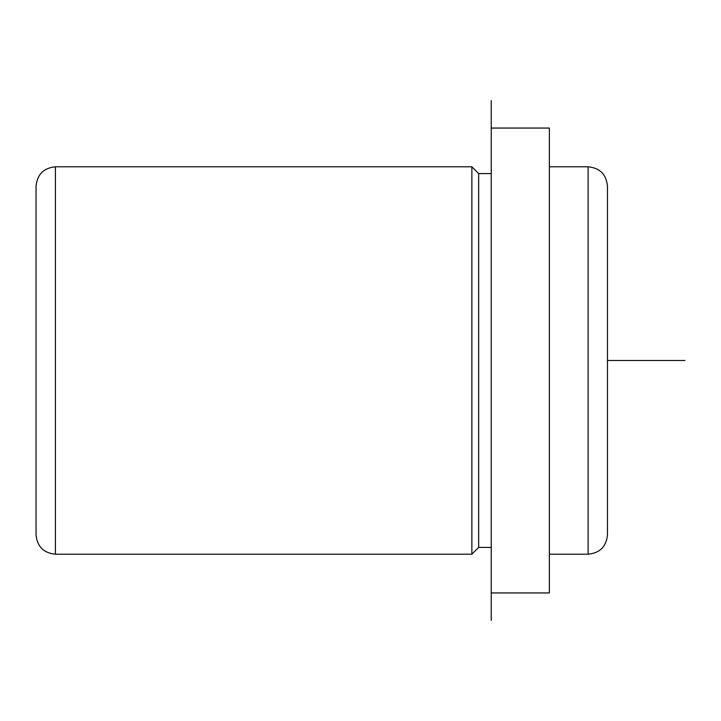 <?xml version="1.0" encoding="UTF-8"?>
<svg xmlns="http://www.w3.org/2000/svg" width="721" height="721" viewBox="0 0 721 721"><rect width="100%" height="100%" fill="white"/><g stroke="black" fill="none" stroke-linecap="round" stroke-linejoin="round"><path stroke-width="1.08" d="M491.244 547.419L478.654 547.419L471.876 554.206L471.876 166.794L55.418 166.794C43.657 167.948 37.195 174.401 36.05 186.171L36.05 534.829C37.195 546.599 43.657 553.052 55.418 554.206L55.418 166.794M478.654 547.419L478.654 173.581L471.876 166.794M491.244 592.941L491.244 100.625L491.244 620.375L491.244 592.941L549.357 592.941L549.357 128.059L491.244 128.059M588.102 166.794L588.102 554.206C599.863 553.052 606.325 546.599 607.47 534.829L607.47 186.171C606.325 174.401 599.863 167.948 588.102 166.794L549.357 166.794M607.47 234.947L607.47 420.694M36.05 229.756L36.05 423.182M607.47 360.5L684.95 360.5M491.244 173.581L478.654 173.581M588.102 554.206L549.357 554.206M471.876 554.206L55.418 554.206"/></g></svg>

